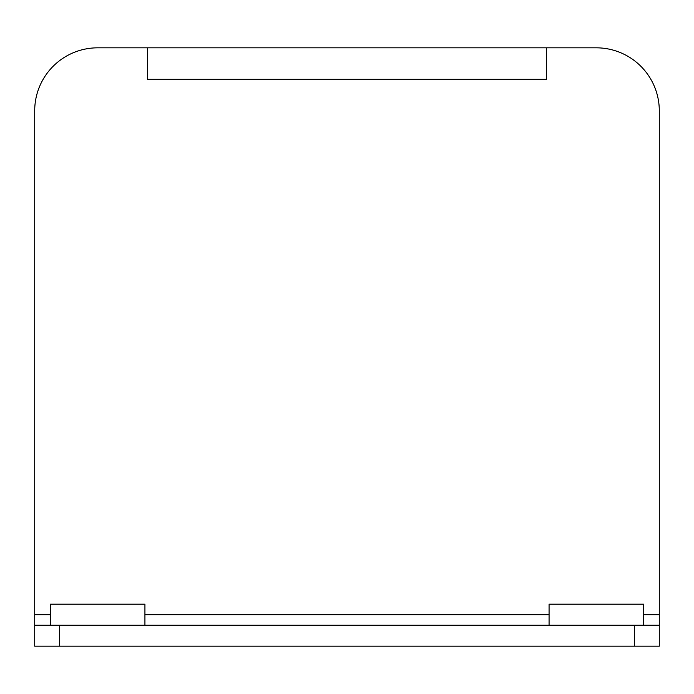 <?xml version="1.0" encoding="UTF-8"?>
<svg xmlns="http://www.w3.org/2000/svg" width="694" height="694" viewBox="0 0 694 694"><rect width="100%" height="100%" fill="white"/><g stroke="black" fill="none" stroke-linecap="round" stroke-linejoin="round"><path stroke-width="1.04" d="M546.456 47.825L546.456 79.316L147.544 79.316L147.544 47.825L596.311 47.825A62.989 62.989 0 0 1 659.3 110.806L659.3 646.175L634.385 646.175L634.385 625.181L34.7 625.181L34.7 614.684L50.445 614.684M34.7 614.684L34.7 110.806A62.989 62.989 0 0 1 97.689 47.825L147.544 47.825M634.385 646.175L34.7 646.175L34.7 625.181M659.3 625.181L634.385 625.181M59.615 625.181L59.615 646.175M549.075 625.181L549.075 604.188L643.555 604.188L643.555 625.181M50.445 625.181L50.445 604.188L144.925 604.188L144.925 625.181M144.925 614.684L549.075 614.684M643.555 614.684L659.3 614.684"/></g></svg>
